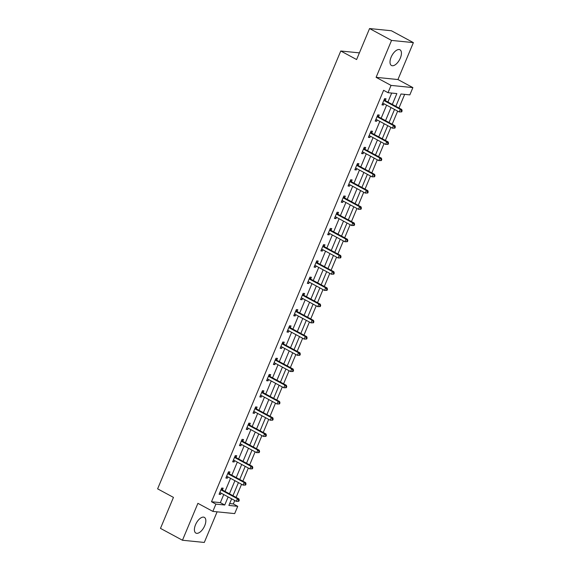 <?xml version="1.0" encoding="UTF-8"?>
<svg xmlns="http://www.w3.org/2000/svg" width="571" height="571" viewBox="0 0 571 571"><rect width="100%" height="100%" fill="white"/><g stroke="black" fill="none" stroke-linecap="round" stroke-linejoin="round"><path stroke-width="0.86" d="M204.725 525.691A8.929 4.361 118.4 0 0 204.368 517.369A8.929 4.361 118.4 0 0 195.518 524.763A8.929 4.361 118.4 0 0 195.882 533.086A8.929 4.361 118.4 0 0 204.725 525.691M400.321 58.099A8.929 4.361 118.4 0 0 399.964 49.777A8.929 4.361 118.4 0 0 391.121 57.171A8.929 4.361 118.4 0 0 391.478 65.494A8.929 4.361 118.4 0 0 400.321 58.099M229.656 503.572L233.332 503.943L237.729 506.32L234.688 513.6L212.855 511.395L215.902 504.114L224.753 505.007L228.136 496.92M359.395 52.875L340.773 50.997L157.617 488.847L173.448 497.391L160.48 528.382L182.463 540.245L204.297 542.45L217.108 511.823M340.773 50.997L356.604 59.541L369.565 28.55L391.399 30.755L413.383 42.618L391.549 40.42L376.103 77.335L391.049 85.407L412.883 87.606L409.835 94.886L400.985 93.994L395.839 106.306M376.103 77.335L397.937 79.54L413.383 42.618M397.937 79.54L412.883 87.606M233.332 503.943L234.774 500.51M236.08 497.377L241.562 484.279M242.868 481.153L248.349 468.056M249.655 464.93L255.137 451.832M256.443 448.706L261.918 435.609M263.231 432.483L268.705 419.385M270.019 416.259L275.493 403.162M276.799 400.035L282.281 386.938M283.587 383.812L289.069 370.715M290.375 367.581L295.857 354.491M297.163 351.358L302.644 338.268M303.95 335.134L309.425 322.037M310.738 318.911L316.213 305.813M317.526 302.687L323 289.59M324.314 286.464L329.788 273.366M331.094 270.24L336.576 257.143M337.882 254.016L343.364 240.919M344.67 237.793L350.151 224.696M351.458 221.569L356.932 208.472M358.245 205.339L363.72 192.249M365.033 189.115L370.508 176.025M371.821 172.892L377.295 159.794M378.602 156.668L384.083 143.571M385.389 140.445L390.871 127.347M392.177 124.221L397.659 111.124M398.965 107.998L404.668 94.365M369.565 28.55L391.549 40.42M392.327 104.414L396.859 93.58L388.009 92.688L383.612 90.311L211.506 501.745L220.356 502.637L223.739 494.55M225.045 491.424L230.527 478.327M231.833 475.193L237.315 462.103M238.621 458.97L244.095 445.88M245.409 442.746L250.883 429.649M252.196 426.523L257.671 413.425M258.977 410.299L264.459 397.202M265.765 394.076L271.246 380.978M272.553 377.852L278.034 364.755M279.34 361.629L284.822 348.531M286.128 345.405L291.603 332.308M292.916 329.181L298.39 316.084M299.704 312.951L305.178 299.861M306.484 296.727L311.966 283.637M313.272 280.504L318.754 267.406M320.06 264.28L325.541 251.183M326.848 248.057L332.329 234.959M333.635 231.833L339.11 218.736M340.423 215.61L345.898 202.512M347.211 199.386L352.685 186.289M353.991 183.163L359.473 170.065M360.779 166.939L366.261 153.842M367.567 150.708L373.049 137.618M374.355 134.485L379.836 121.395M381.142 118.261L386.617 105.164M387.93 102.038L391.685 93.059M385.354 100.482L386.053 98.797L384.583 98.647L381.97 104.886L383.448 105.035L383.983 103.744M378.566 116.705L379.272 115.021L377.795 114.871L375.183 121.116L376.66 121.259L377.203 119.967M371.778 132.929L372.485 131.244L371.007 131.094L368.395 137.34L369.872 137.483L370.415 136.191M364.99 149.152L365.697 147.468L364.219 147.318L361.607 153.563L363.085 153.713L363.627 152.421M358.203 165.376L358.909 163.691L357.432 163.549L354.827 169.787L356.297 169.937L356.839 168.645M351.415 181.599L352.121 179.915L350.644 179.772L348.039 186.01L349.509 186.16L350.052 184.868M344.634 197.823L345.334 196.146L343.863 195.996L341.251 202.234L342.728 202.384L343.264 201.092M337.846 214.054L338.546 212.369L337.076 212.219L334.463 218.457L335.941 218.607L336.476 217.315M331.059 230.277L331.765 228.593L330.288 228.443L327.675 234.681L329.153 234.831L329.695 233.539M324.271 246.501L324.978 244.816L323.5 244.666L320.888 250.905L322.365 251.054L322.908 249.763M317.483 262.724L318.19 261.04L316.712 260.89L314.1 267.128L315.577 267.278L316.12 265.986M310.695 278.948L311.402 277.263L309.925 277.113L307.319 283.359L308.79 283.501L309.332 282.21M303.908 295.171L304.614 293.487L303.137 293.337L300.532 299.582L302.002 299.725L302.544 298.433M297.127 311.395L297.826 309.71L296.356 309.561L293.744 315.806L295.221 315.956L295.757 314.664M290.339 327.618L291.039 325.934L289.568 325.791L286.956 332.029L288.434 332.179L288.969 330.887M283.551 343.842L284.258 342.157L282.781 342.015L280.168 348.253L281.646 348.403L282.188 347.111M276.764 360.065L277.47 358.388L275.993 358.238L273.381 364.476L274.858 364.626L275.4 363.334M269.976 376.296L270.683 374.612L269.205 374.462L266.593 380.7L268.07 380.85L268.613 379.558M263.188 392.52L263.895 390.835L262.417 390.685L259.812 396.924L261.282 397.073L261.825 395.782M256.4 408.743L257.107 407.059L255.63 406.909L253.024 413.147L254.495 413.297L255.037 412.005M249.62 424.967L250.319 423.282L248.849 423.132L246.237 429.371L247.714 429.52L248.249 428.229M242.832 441.19L243.531 439.506L242.061 439.356L239.449 445.594L240.926 445.744L241.462 444.452M236.044 457.414L236.751 455.729L235.273 455.579L232.661 461.825L234.139 461.968L234.681 460.676M229.256 473.637L229.963 471.953L228.486 471.803L225.873 478.048L227.351 478.198L227.893 476.906M222.469 489.861L223.175 488.176L221.698 488.034L219.086 494.272L220.563 494.422L221.105 493.13M212.855 511.395L197.909 503.329L182.463 540.245M211.506 501.745L215.902 504.114M388.009 92.688L391.049 85.407M231.648 498.818L228.878 505.428L237.729 506.32M394.525 109.439L389.051 122.529M387.738 125.663L382.263 138.753M380.957 141.886L375.475 154.984M374.169 158.11L368.688 171.207M367.381 174.333L361.9 187.431M360.594 190.557L355.112 203.654M353.806 206.781L348.331 219.878M347.018 223.004L341.544 236.101M340.23 239.228L334.756 252.325M333.45 255.451L327.968 268.548M326.662 271.682L321.18 284.772M319.874 287.905L314.393 300.996M313.086 304.129L307.605 317.226M306.299 320.352L300.824 333.45M299.511 336.576L294.036 349.673M292.723 352.799L287.249 365.897M285.943 369.023L280.461 382.12M279.155 385.247L273.673 398.344M272.367 401.47L266.885 414.567M265.579 417.694L260.098 430.791M258.791 433.924L253.317 447.014M252.004 450.148L246.529 463.238M245.216 466.371L239.741 479.469M238.435 482.595L232.954 495.692M229.442 493.794L234.924 480.696M236.23 477.57L241.704 464.473M243.018 461.347L248.492 448.249M249.805 445.123L255.28 432.026M256.593 428.9L262.068 415.802M263.374 412.676L268.855 399.579M270.162 396.445L275.643 383.355M276.949 380.222L282.431 367.132M283.737 363.998L289.212 350.901M290.525 347.775L295.999 334.677M297.313 331.551L302.787 318.454M304.1 315.328L309.575 302.23M310.881 299.104L316.363 286.007M317.669 282.881L323.15 269.783M324.456 266.657L329.938 253.56M331.244 250.433L336.719 237.336M338.032 234.203L343.506 221.113M344.82 217.979L350.294 204.889M351.608 201.756L357.082 188.658M358.388 185.532L363.87 172.435M365.176 169.309L370.658 156.211M371.964 153.085L377.445 139.988M378.751 136.862L384.226 123.764M385.539 120.638L391.014 107.541M220.356 502.637L224.753 505.007M382.192 104.357L383.448 105.035M375.404 120.588L376.66 121.259M368.616 136.812L369.872 137.483M361.828 153.035L363.085 153.713M355.048 169.259L356.297 169.937M348.26 185.482L349.509 186.16M341.472 201.706L342.728 202.384M334.685 217.929L335.941 218.607M327.897 234.153L329.153 234.831M321.109 250.376L322.365 251.054M314.321 266.6L315.577 267.278M307.541 282.831L308.79 283.501M300.753 299.054L302.002 299.725M293.965 315.278L295.221 315.956M287.177 331.501L288.434 332.179M280.39 347.725L281.646 348.403M273.602 363.948L274.858 364.626M266.814 380.172L268.07 380.85M260.033 396.395L261.282 397.073M253.246 412.619L254.495 413.297M246.458 428.842L247.714 429.52M239.67 445.066L240.926 445.744M232.882 461.297L234.139 461.968M226.095 477.52L227.351 478.198M219.307 493.744L220.563 494.422M401.691 111.895L402.127 110.853L401.541 110.795L401.106 111.837L401.691 111.895L399.193 111.952L383.191 103.315A1.142 0.978 -84.2 0 0 382.827 103.215L382.677 103.208M401.106 111.837L399.193 111.952L400.278 109.354L401.756 109.504L385.753 100.867A1.142 0.978 -84.2 0 1 385.454 100.61L384.347 99.204M383.876 100.332L383.983 100.46A1.142 0.978 -84.2 0 0 384.276 100.717L400.278 109.354L401.541 110.795M383.162 103.301L382.649 103.272M402.127 110.853L401.756 109.504M394.904 128.118L395.339 127.076L394.754 127.019L394.318 128.061L394.904 128.118L392.405 128.175L376.403 119.539A1.142 0.978 -84.2 0 0 376.046 119.439L375.889 119.432M394.318 128.061L392.405 128.175L393.49 125.577L394.968 125.727L378.966 117.091A1.142 0.978 -84.2 0 1 378.666 116.834L377.559 115.428M377.088 116.555L377.195 116.684A1.142 0.978 -84.2 0 0 377.488 116.941L393.49 125.577L394.754 127.019M376.375 119.525L375.861 119.496M395.339 127.076L394.968 125.727M388.123 144.342L388.558 143.307L387.966 143.242L387.531 144.285L388.123 144.342L385.618 144.406L369.615 135.762A1.142 0.978 -84.2 0 0 369.259 135.662L369.102 135.655M387.531 144.285L385.618 144.406L386.703 141.801L388.18 141.951L372.178 133.314A1.142 0.978 -84.2 0 1 371.885 133.057L370.772 131.658M370.301 132.779L370.408 132.915A1.142 0.978 -84.2 0 0 370.7 133.164L386.703 141.801L387.966 143.242M369.587 135.748L369.073 135.72M388.558 143.307L388.18 141.951M381.335 160.565L381.771 159.53L381.178 159.466L380.743 160.508L381.335 160.565L378.83 160.629L362.828 151.986A1.142 0.978 -84.2 0 0 362.471 151.886L362.314 151.879M380.743 160.508L378.83 160.629L379.922 158.024L381.392 158.174L365.39 149.538A1.142 0.978 -84.2 0 1 365.097 149.288L363.984 147.882M363.52 149.002L363.62 149.138A1.142 0.978 -84.2 0 0 363.92 149.388L379.922 158.024L381.178 159.466M362.799 151.972L362.285 151.943M381.771 159.53L381.392 158.174M374.547 176.789L374.983 175.754L374.39 175.69L373.955 176.732L374.547 176.789L372.042 176.853L356.04 168.209A1.142 0.978 -84.2 0 0 355.683 168.11L355.526 168.102M373.955 176.732L372.042 176.853L373.134 174.248L374.605 174.398L358.602 165.761A1.142 0.978 -84.2 0 1 358.31 165.511L357.203 164.105M356.732 165.226L356.832 165.362A1.142 0.978 -84.2 0 0 357.132 165.611L373.134 174.248L374.39 175.69M356.019 168.195L355.497 168.174M374.983 175.754L374.605 174.398M367.76 193.019L368.195 191.977L367.603 191.92L367.167 192.955L367.76 193.019L365.254 193.077L349.252 184.44A1.142 0.978 -84.2 0 0 348.895 184.333L348.738 184.326M367.167 192.955L365.254 193.077L366.346 190.478L367.824 190.621L351.822 181.985A1.142 0.978 -84.2 0 1 351.522 181.735L350.416 180.329M349.944 181.457L350.044 181.585A1.142 0.978 -84.2 0 0 350.344 181.835L366.346 190.478L367.603 191.92M349.231 184.426L348.71 184.397M368.195 191.977L367.824 190.621M360.972 209.243L361.407 208.201L360.815 208.144L360.38 209.179L360.972 209.243L358.474 209.3L342.472 200.664A1.142 0.978 -84.2 0 0 342.108 200.557L341.958 200.549M360.38 209.179L358.474 209.3L359.559 206.702L361.036 206.845L345.034 198.208A1.142 0.978 -84.2 0 1 344.734 197.959L343.628 196.552M343.157 197.68L343.257 197.809A1.142 0.978 -84.2 0 0 343.556 198.058L359.559 206.702L360.815 208.144M342.443 200.649L341.929 200.621M361.407 208.201L361.036 206.845M354.184 225.466L354.62 224.424L354.034 224.367L353.599 225.402L354.184 225.466L351.686 225.524L335.684 216.887A1.142 0.978 -84.2 0 0 335.32 216.78L335.17 216.773M353.599 225.402L351.686 225.524L352.771 222.926L354.248 223.075L338.246 214.432A1.142 0.978 -84.2 0 1 337.946 214.182L336.84 212.776M336.369 213.904L336.476 214.032A1.142 0.978 -84.2 0 0 336.769 214.282L352.771 222.926L354.034 224.367M335.655 216.873L335.141 216.844M354.62 224.424L354.248 223.075M347.396 241.69L347.832 240.648L347.247 240.591L346.811 241.633L347.396 241.69L344.898 241.747L328.896 233.111A1.142 0.978 -84.2 0 0 328.539 233.011L328.382 232.997M346.811 241.633L344.898 241.747L345.983 239.149L347.461 239.299L331.458 230.655A1.142 0.978 -84.2 0 1 331.159 230.406L330.052 229M329.581 230.127L329.688 230.256A1.142 0.978 -84.2 0 0 329.981 230.513L345.983 239.149L347.247 240.591M328.867 233.096L328.354 233.068M347.832 240.648L347.461 239.299M340.616 257.914L341.051 256.871L340.459 256.814L340.023 257.856L340.616 257.914L338.111 257.971L322.108 249.334A1.142 0.978 -84.2 0 0 321.751 249.234L321.594 249.22M340.023 257.856L338.111 257.971L339.195 255.373L340.673 255.523L324.671 246.879A1.142 0.978 -84.2 0 1 324.378 246.629L323.265 245.223M322.793 246.351L322.9 246.479A1.142 0.978 -84.2 0 0 323.193 246.736L339.195 255.373L340.459 256.814M322.08 249.32L321.566 249.291M341.051 256.871L340.673 255.523M333.828 274.137L334.263 273.095L333.671 273.038L333.236 274.08L333.828 274.137L331.323 274.194L315.32 265.558A1.142 0.978 -84.2 0 0 314.964 265.458L314.807 265.451M333.236 274.08L331.323 274.194L332.415 271.596L333.885 271.746L317.883 263.11A1.142 0.978 -84.2 0 1 317.59 262.853L316.477 261.447M316.013 262.574L316.113 262.703A1.142 0.978 -84.2 0 0 316.413 262.96L332.415 271.596L333.671 273.038M315.292 265.544L314.778 265.515M334.263 273.095L333.885 271.746M327.04 290.361L327.476 289.319L326.883 289.261L326.448 290.304L327.04 290.361L324.535 290.418L308.533 281.781A1.142 0.978 -84.2 0 0 308.176 281.681L308.019 281.674M326.448 290.304L324.535 290.418L325.627 287.82L327.097 287.97L311.095 279.333A1.142 0.978 -84.2 0 1 310.802 279.076L309.696 277.67M309.225 278.798L309.325 278.926A1.142 0.978 -84.2 0 0 309.625 279.183L325.627 287.82L326.883 289.261M308.511 281.767L307.99 281.739M327.476 289.319L327.097 287.97M320.252 306.584L320.688 305.549L320.095 305.485L319.66 306.527L320.252 306.584L317.747 306.648L301.745 298.005A1.142 0.978 -84.2 0 0 301.388 297.905L301.231 297.898M319.66 306.527L317.747 306.648L318.839 304.043L320.317 304.193L304.314 295.557A1.142 0.978 -84.2 0 1 304.015 295.3L302.908 293.901M302.437 295.021L302.537 295.157A1.142 0.978 -84.2 0 0 302.837 295.407L318.839 304.043L320.095 305.485M301.724 297.991L301.202 297.962M320.688 305.549L320.317 304.193M313.465 322.808L313.9 321.773L313.308 321.709L312.872 322.751L313.465 322.808L310.967 322.872L294.964 314.228A1.142 0.978 -84.2 0 0 294.6 314.129L294.45 314.121M312.872 322.751L310.967 322.872L312.051 320.267L313.529 320.417L297.527 311.78A1.142 0.978 -84.2 0 1 297.227 311.53L296.121 310.124M295.65 311.245L295.749 311.381A1.142 0.978 -84.2 0 0 296.049 311.63L312.051 320.267L313.308 321.709M294.936 314.214L294.422 314.186M313.9 321.773L313.529 320.417M306.677 339.031L307.112 337.996L306.527 337.932L306.092 338.974L306.677 339.031L304.179 339.095L288.177 330.452A1.142 0.978 -84.2 0 0 287.813 330.352L287.663 330.345M306.092 338.974L304.179 339.095L305.264 336.49L306.741 336.64L290.739 328.004A1.142 0.978 -84.2 0 1 290.439 327.754L289.333 326.348M288.862 327.469L288.969 327.604A1.142 0.978 -84.2 0 0 289.261 327.854L305.264 336.49L306.527 337.932M288.148 330.438L287.634 330.416M307.112 337.996L306.741 336.64M299.889 355.262L300.325 354.22L299.739 354.163L299.304 355.198L299.889 355.262L297.391 355.319L281.389 346.676A1.142 0.978 -84.2 0 0 281.032 346.576L280.875 346.568M299.304 355.198L297.391 355.319L298.476 352.721L299.953 352.864L283.951 344.227A1.142 0.978 -84.2 0 1 283.651 343.978L282.545 342.571M282.074 343.692L282.181 343.828A1.142 0.978 -84.2 0 0 282.474 344.077L298.476 352.721L299.739 354.163M281.36 346.668L280.846 346.64M300.325 354.22L299.953 352.864M293.109 371.485L293.544 370.443L292.952 370.386L292.516 371.421L293.109 371.485L290.603 371.543L274.601 362.906A1.142 0.978 -84.2 0 0 274.244 362.799L274.087 362.792M292.516 371.421L290.603 371.543L291.688 368.945L293.166 369.087L277.163 360.451A1.142 0.978 -84.2 0 1 276.871 360.201L275.757 358.795M275.286 359.923L275.393 360.051A1.142 0.978 -84.2 0 0 275.686 360.301L291.688 368.945L292.952 370.386M274.572 362.892L274.059 362.863M293.544 370.443L293.166 369.087M286.321 387.709L286.756 386.667L286.164 386.61L285.728 387.645L286.321 387.709L283.816 387.766L267.813 379.13A1.142 0.978 -84.2 0 0 267.456 379.023L267.299 379.016M285.728 387.645L283.816 387.766L284.908 385.168L286.378 385.318L270.376 376.674A1.142 0.978 -84.2 0 1 270.083 376.425L268.97 375.019M268.506 376.146L268.606 376.275A1.142 0.978 -84.2 0 0 268.905 376.525L284.908 385.168L286.164 386.61M267.785 379.115L267.271 379.087M286.756 386.667L286.378 385.318M279.533 403.933L279.968 402.89L279.376 402.833L278.941 403.875L279.533 403.933L277.028 403.99L261.026 395.353A1.142 0.978 -84.2 0 0 260.669 395.246L260.512 395.239M278.941 403.875L277.028 403.99L278.12 401.392L279.59 401.541L263.588 392.898A1.142 0.978 -84.2 0 1 263.295 392.648L262.189 391.242M261.718 392.37L261.818 392.498A1.142 0.978 -84.2 0 0 262.118 392.755L278.12 401.392L279.376 402.833M261.004 395.339L260.483 395.31M279.968 402.89L279.59 401.541M272.745 420.156L273.181 419.114L272.588 419.057L272.153 420.099L272.745 420.156L270.24 420.213L254.238 411.577A1.142 0.978 -84.2 0 0 253.881 411.477L253.724 411.463M272.153 420.099L270.24 420.213L271.332 417.615L272.81 417.765L256.807 409.122A1.142 0.978 -84.2 0 1 256.507 408.872L255.401 407.466M254.93 408.593L255.03 408.722A1.142 0.978 -84.2 0 0 255.33 408.979L271.332 417.615L272.588 419.057M254.216 411.563L253.695 411.534M273.181 419.114L272.81 417.765M265.958 436.38L266.393 435.338L265.8 435.28L265.365 436.323L265.958 436.38L263.459 436.437L247.457 427.8A1.142 0.978 -84.2 0 0 247.093 427.7L246.943 427.693M265.365 436.323L263.459 436.437L264.544 433.839L266.022 433.989L250.019 425.352A1.142 0.978 -84.2 0 1 249.72 425.095L248.613 423.689M248.142 424.817L248.242 424.945A1.142 0.978 -84.2 0 0 248.542 425.202L264.544 433.839L265.8 435.28M247.429 427.786L246.915 427.758M266.393 435.338L266.022 433.989M259.17 452.603L259.605 451.561L259.02 451.504L258.584 452.546L259.17 452.603L256.672 452.66L240.669 444.024A1.142 0.978 -84.2 0 0 240.305 443.924L240.155 443.917M258.584 452.546L256.672 452.66L257.757 450.062L259.234 450.212L243.232 441.576A1.142 0.978 -84.2 0 1 242.932 441.319L241.826 439.913M241.355 441.04L241.462 441.169A1.142 0.978 -84.2 0 0 241.754 441.426L257.757 450.062L259.02 451.504M240.641 444.01L240.127 443.981M259.605 451.561L259.234 450.212M252.382 468.827L252.817 467.792L252.232 467.728L251.797 468.77L252.382 468.827L249.884 468.891L233.882 460.247A1.142 0.978 -84.2 0 0 233.518 460.147L233.368 460.14M251.797 468.77L249.884 468.891L250.969 466.286L252.446 466.436L236.444 457.799A1.142 0.978 -84.2 0 1 236.144 457.542L235.038 456.143M234.567 457.264L234.674 457.4A1.142 0.978 -84.2 0 0 234.966 457.649L250.969 466.286L252.232 467.728M233.853 460.233L233.339 460.205M252.817 467.792L252.446 466.436M245.601 485.05L246.037 484.015L245.444 483.951L245.009 484.993L245.601 485.05L243.096 485.114L227.094 476.471A1.142 0.978 -84.2 0 0 226.737 476.371L226.58 476.364M245.009 484.993L243.096 485.114L244.181 482.509L245.658 482.659L229.656 474.023A1.142 0.978 -84.2 0 1 229.356 473.766L228.25 472.367M227.779 473.487L227.886 473.623A1.142 0.978 -84.2 0 0 228.179 473.873L244.181 482.509L245.444 483.951M227.065 476.457L226.551 476.428M246.037 484.015L245.658 482.659M238.814 501.274L239.249 500.239L238.657 500.175L238.221 501.217L238.814 501.274L236.308 501.338L220.306 492.694A1.142 0.978 -84.2 0 0 219.949 492.595L219.792 492.587M238.221 501.217L236.308 501.338L237.4 498.733L238.871 498.883L222.868 490.246A1.142 0.978 -84.2 0 1 222.576 489.997L221.462 488.59M220.998 489.711L221.098 489.847A1.142 0.978 -84.2 0 0 221.398 490.096L237.4 498.733L238.657 500.175M220.278 492.68L219.764 492.659M239.249 500.239L238.871 498.883M383.983 100.46L385.454 100.61M384.276 100.717L385.753 100.867M377.195 116.684L378.666 116.834M377.488 116.941L378.966 117.091M370.408 132.915L371.885 133.057M370.7 133.164L372.178 133.314M363.62 149.138L365.097 149.288M363.92 149.388L365.39 149.538M356.832 165.362L358.31 165.511M357.132 165.611L358.602 165.761M350.044 181.585L351.522 181.735M350.344 181.835L351.822 181.985M343.257 197.809L344.734 197.959M343.556 198.058L345.034 198.208M336.476 214.032L337.946 214.182M336.769 214.282L338.246 214.432M329.688 230.256L331.159 230.406M329.981 230.513L331.458 230.655M322.9 246.479L324.378 246.629M323.193 246.736L324.671 246.879M316.113 262.703L317.59 262.853M316.413 262.96L317.883 263.11M309.325 278.926L310.802 279.076M309.625 279.183L311.095 279.333M302.537 295.157L304.015 295.3M302.837 295.407L304.314 295.557M295.749 311.381L297.227 311.53M296.049 311.63L297.527 311.78M288.969 327.604L290.439 327.754M289.261 327.854L290.739 328.004M282.181 343.828L283.651 343.978M282.474 344.077L283.951 344.227M275.393 360.051L276.871 360.201M275.686 360.301L277.163 360.451M268.606 376.275L270.083 376.425M268.905 376.525L270.376 376.674M261.818 392.498L263.295 392.648M262.118 392.755L263.588 392.898M255.03 408.722L256.507 408.872M255.33 408.979L256.807 409.122M248.242 424.945L249.72 425.095M248.542 425.202L250.019 425.352M241.462 441.169L242.932 441.319M241.754 441.426L243.232 441.576M234.674 457.4L236.144 457.542M234.966 457.649L236.444 457.799M227.886 473.623L229.356 473.766M228.179 473.873L229.656 474.023M221.098 489.847L222.576 489.997M221.398 490.096L222.868 490.246"/></g></svg>
